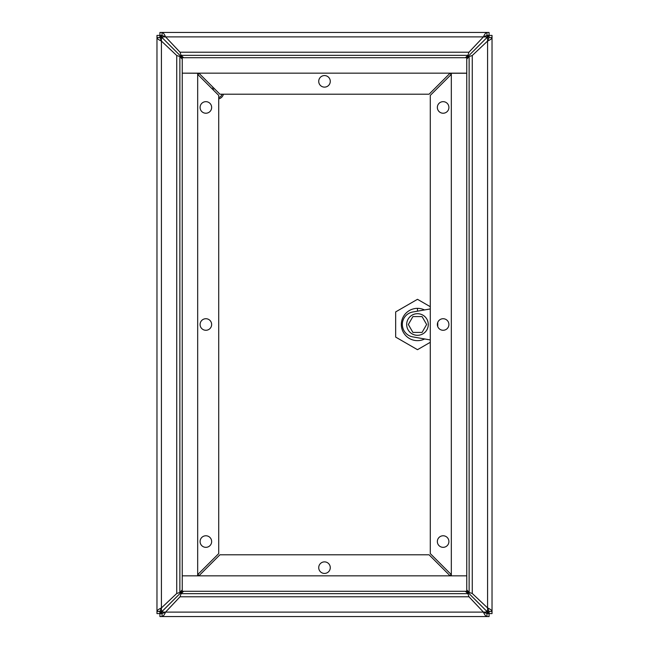 <?xml version="1.0" encoding="UTF-8"?>
<svg xmlns="http://www.w3.org/2000/svg" width="649" height="649" viewBox="0 0 649 649"><rect width="100%" height="100%" fill="white"/><g stroke="black" fill="none" stroke-linecap="round" stroke-linejoin="round"><path stroke-width="0.97" d="M182.239 591.28L466.761 591.28L466.761 575.841L182.239 575.841L182.239 591.28L162.875 610.636L182.239 591.28M182.239 73.24L182.239 575.841L197.677 575.841L197.677 73.24L182.255 73.159L466.761 73.159L466.761 57.72L182.239 57.72L162.875 38.364L160.814 35.411M182.239 73.159L182.239 57.72L162.875 38.364L161.414 37.78L161.414 41.057L159.93 37.528L159.93 35.411L162.039 35.411L162.039 32.45L489.07 32.45L489.07 37.528L487.586 41.057C490.287 39.881 491.772 38.705 492.031 37.528L492.031 35.411L486.961 35.411L486.961 32.45C485.776 32.71 484.6 34.194 483.424 36.896L486.961 35.411M212.994 89.676A5.143 5.143 0 0 1 214.186 88.475M222.096 94.194A5.143 5.143 0 0 1 218.713 97.569M218.713 98.899A6.433 6.433 0 0 0 223.434 94.194M213.27 87.55A6.433 6.433 0 0 0 212.069 88.751M160.587 37.228L160.587 36.052L162.072 37.537L160.595 36.052L161.731 36.052M162.063 611.463L160.587 612.94L162.072 610.96M486.969 610.977L488.446 612.948L486.977 611.463M486.977 37.537L488.454 36.06L486.969 38.023M161.723 612.948L160.595 612.948L160.587 611.772M162.055 37.528L162.55 37.537M488.454 611.804L488.454 612.948L487.269 612.948M488.454 37.196L488.446 35.411M487.277 36.052L489.07 36.052M160.595 35.411L160.595 36.052L159.93 36.052M160.595 613.589L160.595 612.948L159.93 612.948M489.07 612.948L488.454 612.948L488.446 613.589M159.93 37.528L156.969 37.528L156.969 613.589L159.93 613.589L159.93 611.472L156.969 611.472L156.969 35.411L159.93 35.411L159.93 32.45L162.039 32.45C163.224 32.71 164.4 34.194 165.576 36.896L180.024 52.212L181.071 55.352L183.635 57.72M162.039 35.411L165.576 36.896L483.424 36.896L468.976 52.212L467.929 55.352L465.365 57.72M488.186 35.411L486.125 38.364L466.761 57.72L486.125 38.364L489.07 36.295M198.878 73.159L219.906 94.194L429.094 94.194L450.122 73.159M324.5 75.568A5.784 5.784 0 0 1 329.505 84.24A5.784 5.784 0 0 1 319.495 84.24A5.784 5.784 0 0 1 324.5 75.568M489.07 611.472L489.07 613.589L492.031 613.589L492.031 611.472L489.07 611.472L487.586 607.943L472.269 593.494L469.13 592.448L466.761 589.884M489.07 37.528L492.031 37.528L492.031 611.472C491.772 610.295 490.287 609.119 487.586 607.943L487.586 611.22L489.07 612.705M492.031 611.472L492.031 37.528M183.635 591.28L181.071 593.648L180.024 596.788L165.576 612.104C164.4 614.806 163.224 616.29 162.039 616.55L486.961 616.55L486.961 613.589L489.07 613.589L489.07 616.55L486.961 616.55C485.776 616.29 484.6 614.806 483.424 612.104L486.701 612.104L486.125 610.636L466.761 591.28L486.125 610.636L487.586 611.22M466.761 59.116L469.13 56.552L472.269 55.506L487.586 41.057L487.586 37.78M451.323 574.641L430.287 553.605L430.287 95.395L451.323 74.359M448.913 324.5A5.784 5.784 0 0 1 440.241 329.505A5.784 5.784 0 0 1 440.241 319.495A5.784 5.784 0 0 1 448.913 324.5M448.913 107.45A5.784 5.784 0 0 1 440.241 112.455A5.784 5.784 0 0 1 440.241 102.437A5.784 5.784 0 0 1 448.913 107.45M448.913 541.55A5.784 5.784 0 0 1 440.241 546.563A5.784 5.784 0 0 1 440.241 536.545A5.784 5.784 0 0 1 448.913 541.55M159.93 611.472L161.414 607.943C158.713 609.119 157.228 610.295 156.969 611.472M182.239 589.884L179.87 592.448L176.731 593.494L161.414 607.943L161.414 611.22L159.93 612.705M159.93 36.295L161.414 37.78M156.969 37.528C157.228 38.705 158.713 39.881 161.414 41.057L176.731 55.506L179.87 56.552L182.239 59.116M161.414 611.22L162.875 610.636L162.299 612.104L165.576 612.104L162.039 613.589L159.93 613.589L159.93 616.55L162.039 616.55L162.039 613.589M197.677 74.359L218.713 95.395L218.713 553.605L197.677 574.641M200.087 324.5A5.784 5.784 0 0 1 208.759 319.495A5.784 5.784 0 0 1 208.759 329.505A5.784 5.784 0 0 1 200.087 324.5M200.087 541.55A5.784 5.784 0 0 1 208.759 536.545A5.784 5.784 0 0 1 208.759 546.563A5.784 5.784 0 0 1 200.087 541.55M200.087 107.45A5.784 5.784 0 0 1 208.759 102.437A5.784 5.784 0 0 1 208.759 112.455A5.784 5.784 0 0 1 200.087 107.45M486.961 613.589L483.424 612.104L468.976 596.788L467.929 593.648L465.365 591.28M486.701 612.104L488.186 613.589M160.814 613.589L162.299 612.104M450.122 575.841L429.094 554.806L219.906 554.806L198.878 575.841M324.5 573.432A5.784 5.784 0 0 1 319.495 564.76A5.784 5.784 0 0 1 329.505 564.76A5.784 5.784 0 0 1 324.5 573.432M198.318 73.159L198.318 74.992M198.318 574.008L198.318 575.841M450.722 575.841L450.722 574.049M450.722 74.951L450.722 73.159M430.287 342.299L417.485 349.689L395.671 337.099L395.671 311.901L417.485 299.311L430.287 306.701M406.68 324.5A10.806 10.806 0 0 1 422.888 315.146A10.806 10.806 0 0 1 422.888 333.854A10.806 10.806 0 0 1 406.68 324.5M422.061 316.574L426.636 324.5L422.061 332.426L412.91 332.426L408.335 324.5L412.91 316.574L422.061 316.574M437.759 322.358L437.759 326.642M430.287 309.005L430.287 339.873M429.889 339.873L412.796 336.888A12.639 12.639 0 0 1 412.796 311.991L429.889 309.005M424.681 338.965A16.16 16.16 0 0 1 401.333 324.5A16.16 16.16 0 0 1 424.495 309.946M417.485 311.171L417.485 308.34M466.761 575.841L466.761 73.24L451.323 73.24L451.323 575.841L466.761 575.841M486.969 611.463L486.45 611.463M162.55 611.463L162.072 611.463M486.45 37.537L486.969 37.537M162.072 38.04L162.072 37.537M180.024 52.212L468.976 52.212M486.701 36.896L483.424 36.896M165.576 36.896L162.299 36.896M181.071 55.352L467.929 55.352M487.586 41.057L487.586 607.943M472.269 55.506L472.269 593.494M469.13 56.552L469.13 592.448M161.414 607.943L161.414 41.057M176.731 593.494L176.731 55.506M179.87 592.448L179.87 56.552M483.424 612.104L165.576 612.104M468.976 596.788L180.024 596.788M467.929 593.648L181.071 593.648"/></g></svg>
